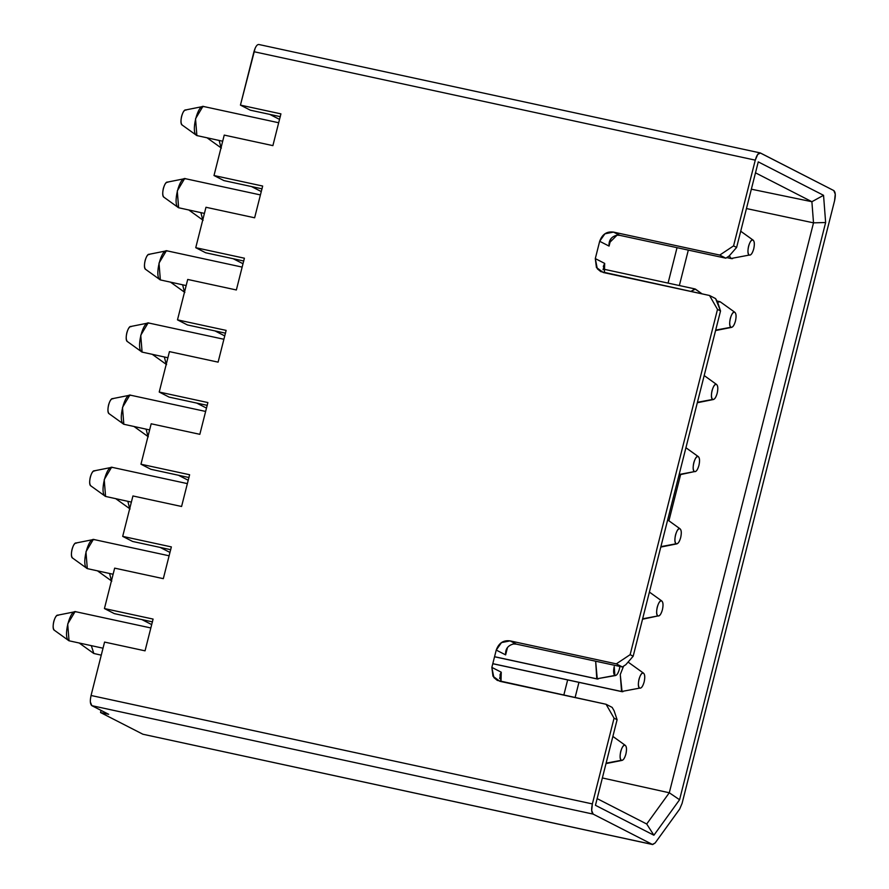 <?xml version="1.0" encoding="UTF-8"?>
<svg xmlns="http://www.w3.org/2000/svg" width="889" height="889" viewBox="0 0 889 889"><rect width="100%" height="100%" fill="white"/><g stroke="black" fill="none" stroke-linecap="round" stroke-linejoin="round"><path stroke-width="1.33" d="M90.434 699.087L91.056 695.487C89.878 700.865 90.145 704.266 91.845 705.666L593.152 814.113C591.452 812.702 591.196 809.301 592.363 803.923L614.066 718.19L606.087 704.277L499.829 681.296L492.984 676.24L491.85 667.395L496.24 650.07L501.496 642.591L510.064 640.88L616.31 663.861L630.134 654.671L717.501 309.394L709.522 295.492L603.275 272.512L596.419 267.456L595.297 258.599L599.675 241.286L604.931 233.807L613.499 232.096L719.757 255.076L733.569 245.886L755.272 160.142C756.772 154.93 758.495 152.552 760.439 153.008L833.793 190.568C835.493 191.98 835.749 195.369 834.571 200.758L682.074 803.423L679.663 809.09L655.137 842.983L652.393 844.45L142.907 734.236L652.393 844.439L593.152 814.113L91.845 705.666L108.691 714.3L100.524 712.534L142.907 734.236L100.524 712.534L101.057 710.389L100.524 712.534L108.691 714.3L91.845 705.666L90.378 702.054M142.907 734.236L652.682 844.55L655.137 842.983L679.652 809.101L682.074 803.423L834.571 200.758L835.249 194.18L833.793 190.568L760.139 152.897L259.121 44.561C257.188 44.117 255.465 46.495 253.954 51.706L755.272 160.142L253.954 51.706L240.441 105.113L250.354 110.192L240.441 105.113L280.924 113.87L272.89 145.629L224.239 135.095L214.005 175.522L223.917 180.589L214.005 175.522L262.666 186.045L254.632 217.794L205.97 207.27L195.747 247.687L205.659 252.765L195.747 247.687L244.397 258.21L236.363 289.97L187.712 279.446L177.489 319.862L187.401 324.941L177.489 319.862L226.139 330.386L218.105 362.145L169.443 351.622L159.22 392.038L169.132 397.116L159.22 392.038L207.882 402.561L199.836 434.321L151.186 423.786L140.962 464.214L150.874 469.281L140.962 464.214L189.613 474.737L181.578 506.486L132.928 495.962L122.693 536.378L132.605 541.457L122.693 536.378L171.355 546.902L163.32 578.661L114.659 568.138L104.435 608.554L114.348 613.632L104.435 608.554L153.086 619.077L145.051 650.837L104.569 642.08L91.056 695.487L592.363 803.923L91.056 695.487L104.569 642.08L145.051 650.837L153.086 619.077L104.435 608.554L114.659 568.138L163.32 578.661L171.355 546.902L122.693 536.378L132.928 495.962L181.578 506.486L189.613 474.737L140.962 464.214L151.186 423.786L199.836 434.321L207.882 402.561L159.22 392.038L169.443 351.622L218.105 362.145L226.139 330.386L177.489 319.862L187.712 279.446L236.363 289.97L244.397 258.21L195.747 247.687L205.97 207.27L254.632 217.794L262.666 186.045L214.005 175.522L224.239 135.095L272.89 145.629L280.924 113.87L240.441 105.113L255.11 48.306M151.697 624.6L141.907 619.589L151.697 624.6M114.348 613.632L152.486 621.878L114.348 613.632M169.955 552.425L160.176 547.424L169.955 552.425M188.212 480.26L178.433 475.248L188.212 480.26M224.739 335.909L214.96 330.897L224.739 335.909M243.008 263.733L233.229 258.732L243.008 263.733M261.266 191.568L251.487 186.557L261.266 191.568M279.535 119.393L269.745 114.381L279.535 119.393M187.401 324.941L225.539 333.186L187.401 324.941M206.481 408.084L196.702 403.073L206.481 408.084M169.132 397.116L207.281 405.362L169.132 397.116M150.874 469.281L189.013 477.537L150.874 469.281M132.605 541.457L170.755 549.713L132.605 541.457M250.354 110.192L280.324 116.67L250.354 110.192M223.917 180.589L262.066 188.846L223.917 180.589M205.659 252.765L243.797 261.022L205.659 252.765M680.152 476.415L678.751 476.104L680.152 476.415M760.439 153.008L757.695 154.464L755.272 160.142L733.569 245.886L736.614 247.442L758.261 161.876L823.547 195.313L825.637 222.517L679.574 799.744L653.904 835.227L595.452 805.301L617.099 719.734L614.066 718.19L592.363 803.923L591.685 810.49L593.152 814.113L652.393 844.439M668.917 520.798L680.596 474.648L668.917 520.798M729.269 255.876L736.614 247.442L733.569 245.886L719.757 255.076L725.824 258.188L729.28 255.888L725.824 258.188L719.757 255.076L613.499 232.096C606.831 231.196 602.231 234.252 599.675 241.286L595.297 258.599L597.319 268.789L600.742 271.601L709.522 295.492L717.501 309.394L720.534 310.95L717.579 302.071L715.589 298.604L709.522 295.492L715.601 298.604L720.534 310.95L717.501 309.394L630.134 654.671L616.31 663.861L510.064 640.88C503.396 639.98 498.785 643.047 496.24 650.07L491.85 667.395L501.252 672.195L499.64 678.529L501.252 672.195L491.85 667.395L493.873 677.574L497.307 680.396L606.087 704.277L614.066 718.19L617.099 719.734L595.452 805.301L653.904 835.227L679.574 799.744L825.637 222.517L823.547 195.313L758.261 161.876L736.614 247.442L729.269 255.876M755.483 172.833L811.89 201.714L823.547 195.313L811.89 201.714L813.513 222.85L825.637 222.517L813.513 222.85L669.295 792.777L679.574 799.744L669.295 792.777L646.703 824.003L653.904 835.227L646.703 824.003L597.141 798.622L646.703 824.003L669.295 792.777L813.513 222.85L746.449 208.548L813.513 222.85L811.89 201.714L755.483 172.833M614.143 710.856L617.099 719.734L614.143 710.856L612.154 707.388L606.087 704.277L612.154 707.388L614.143 710.856M604.431 272.756L604.687 263.411L595.297 258.599L604.687 263.411L603.075 269.767L604.687 263.411L603.298 266.422M668.072 283.102L677.029 247.675L668.072 283.102M617.055 235.152L609.276 242.908L609.065 246.086L610.943 238.663L609.065 246.086L599.675 241.286L609.065 246.086C608.621 240.297 611.276 236.652 617.022 235.163L619.911 235.374L613.499 232.096L619.911 235.374L725.824 258.188L619.911 235.374M505.941 651.181L505.63 654.882L507.508 647.448L505.63 654.882L496.24 650.07L505.63 654.882C505.185 649.081 507.83 645.436 513.586 643.947L516.465 644.158L510.064 640.88L516.465 644.158L622.389 666.972L616.31 663.861L622.389 666.972L516.465 644.158M563.804 695.131L567.66 679.918L563.804 695.131M500.996 681.541L501.252 672.195L499.985 674.773L500.996 681.552M622.378 666.972L625.834 664.672L633.168 656.226L630.134 654.671L633.168 656.226L720.534 310.95L633.168 656.226L625.834 664.672L622.389 666.972M578.939 682.363L575.094 697.576L578.95 682.363M602.364 777.964L669.295 792.777L602.364 777.964M688.319 250.109L679.352 285.547L688.319 250.109M751.349 189.19L811.89 201.714L751.349 189.19M513.586 643.947L512.786 644.036M639.669 688.119C641.347 688.442 642.836 686.375 644.147 681.93C645.125 677.318 644.903 674.384 643.469 673.106C641.791 672.784 640.302 674.851 638.991 679.296C638.013 683.908 638.235 686.841 639.669 688.119L621.567 691.509L639.669 688.119C636.235 686.83 640.247 670.995 643.469 673.106L628.867 662.638L643.469 673.106C644.936 674.329 645.158 677.274 644.147 681.93C642.836 686.452 641.347 688.508 639.669 688.119L621.567 691.509L492.795 663.661L621.567 691.509L620.266 674.54L623.567 666.183L620.266 674.54L622.056 691.686L492.784 663.727M643.469 673.106L628.867 662.638M622.956 691.675L622.056 691.686M109.58 573.505L111.447 580.828L109.58 573.505M657.927 615.944C659.605 616.266 661.094 614.199 662.405 609.754C663.394 605.153 663.161 602.209 661.727 600.931C660.049 600.62 658.56 602.675 657.249 607.12C656.271 611.732 656.493 614.677 657.927 615.944L642.636 618.811L657.927 615.944C654.504 614.655 658.505 598.819 661.727 600.931L649.403 592.074L661.727 600.931C663.205 602.153 663.427 605.098 662.405 609.765C661.105 614.277 659.616 616.344 657.927 615.944L642.525 619.244M661.727 600.931L649.403 592.096M127.838 501.329L129.716 508.652L127.838 501.329M679.996 528.766L667.661 519.921L679.996 528.766C681.463 529.977 681.685 532.922 680.674 537.589C679.363 542.101 677.874 544.168 676.196 543.768C677.874 544.09 679.363 542.034 680.674 537.589C681.652 532.978 681.43 530.033 679.996 528.766C678.318 528.444 676.829 530.5 675.518 534.945C674.529 539.556 674.762 542.501 676.196 543.768L660.905 546.635L676.196 543.768C672.762 542.479 676.773 526.644 679.996 528.766L667.672 519.898M676.896 543.868L676.196 543.768M146.107 429.154L147.974 436.488L146.107 429.154M698.254 456.59L685.919 447.745L698.254 456.59C699.721 457.813 699.954 460.746 698.932 465.414C697.632 469.925 696.131 471.992 694.453 471.603C696.131 471.915 697.621 469.859 698.932 465.414C699.91 460.802 699.687 457.857 698.254 456.59C696.576 456.268 695.087 458.335 693.776 462.769C692.798 467.381 693.02 470.325 694.453 471.603L679.163 474.47L694.453 471.603C691.031 470.314 695.031 454.479 698.254 456.59L698.41 456.679M679.052 474.904L694.453 471.603M164.365 356.989L166.232 364.312L164.365 356.989M712.722 399.428C714.389 399.75 715.889 397.683 717.19 393.238C718.179 388.626 717.945 385.693 716.512 384.415C714.845 384.092 713.345 386.159 712.045 390.604C711.056 395.216 711.289 398.15 712.722 399.428L697.432 402.295L712.722 399.428C709.289 398.139 713.3 382.303 716.512 384.415L704.188 375.547L716.512 384.415C717.99 385.637 718.212 388.582 717.19 393.238C715.889 397.761 714.4 399.817 712.722 399.428L713.423 399.517M716.512 384.415L704.188 375.569M182.634 284.813L184.501 292.137L182.634 284.813M730.98 327.252C732.658 327.574 734.147 325.507 735.459 321.062C736.436 316.462 736.214 313.517 734.781 312.239C733.103 311.928 731.614 313.984 730.302 318.429C729.324 323.04 729.547 325.985 730.98 327.252L715.689 330.119L730.98 327.252C727.558 325.963 731.558 310.128 734.781 312.239L720.19 301.782L734.781 312.239C736.248 313.461 736.481 316.406 735.459 321.062C734.158 325.585 732.658 327.652 730.98 327.252L731.68 327.341M734.781 312.239L720.19 301.782L717.612 302.149L720.19 301.782M200.892 212.638L202.759 219.961L200.892 212.638M614.888 675.429C616.555 675.751 618.055 673.684 619.366 669.239L619.877 666.428L619.366 669.239C618.055 673.762 616.566 675.818 614.888 675.429L596.786 678.818L615.588 675.518L614.888 675.429L614.21 666.606C613.221 671.217 613.454 674.151 614.888 675.429L596.786 678.818L494.562 656.704L596.786 678.818L595.652 661.216L597.275 678.996L494.54 656.771M598.175 678.985L597.275 678.996M87.3 568.616L85.955 551.791L93.256 539.567L94.612 539.745C88.411 535.678 80.71 566.137 87.3 568.616L113.114 574.261M76.51 543.135C73.298 541.012 69.275 556.836 72.709 558.148C71.276 556.87 71.042 553.936 72.031 549.324C73.343 544.879 74.832 542.812 76.51 543.135M87.011 568.438L72.709 558.148M105.569 496.44L104.224 479.616L111.514 467.392L112.87 467.57C106.68 463.502 98.968 493.962 105.569 496.44L131.372 502.096M94.767 470.959C91.567 468.847 87.533 484.672 90.967 485.972C89.533 484.705 89.311 481.76 90.289 477.149C91.6 472.704 93.089 470.648 94.767 470.959M105.28 496.262L90.967 485.972M123.827 424.264L122.482 407.451L129.783 395.216L131.127 395.394C124.938 391.338 117.237 421.786 123.827 424.264L149.63 429.92M113.036 398.794C109.825 396.672 105.791 412.496 109.236 413.807C107.802 412.529 107.569 409.585 108.558 404.973C109.858 400.539 111.358 398.472 113.036 398.794M123.538 424.086L109.236 413.807M142.084 352.088L140.751 335.275L148.041 323.051L149.396 323.229C143.207 319.162 135.495 349.61 142.084 352.1L167.899 357.745M131.294 326.619C128.083 324.496 124.06 340.32 127.494 341.632C126.06 340.354 125.838 337.409 126.816 332.808C128.127 328.363 129.616 326.296 131.294 326.619M141.796 351.922L127.494 341.632M160.353 279.924L159.009 263.1L166.31 250.876L167.654 251.054C161.465 246.986 153.764 277.446 160.353 279.924L186.157 285.569M149.552 254.443C146.352 252.32 142.318 268.145 145.763 269.456C144.329 268.178 144.096 265.244 145.085 260.633C146.385 256.188 147.885 254.121 149.552 254.443M160.064 279.746L145.763 269.456M695.398 289.092L702.088 293.881L695.398 289.092L690.875 291.459L694.909 288.914L702.143 293.892M178.611 207.748L177.278 190.924L184.568 178.7L185.923 178.878C179.722 174.811 172.022 205.27 178.611 207.748L204.426 213.404M167.821 182.267C164.609 180.156 160.587 195.98 164.02 197.28C162.587 196.013 162.365 193.069 163.343 188.457C164.654 184.012 166.143 181.956 167.821 182.267M178.322 207.57L164.02 197.28M753.039 240.074L740.715 231.229L753.039 240.074C754.517 241.286 754.739 244.231 753.716 248.898C752.416 253.409 750.927 255.476 749.238 255.076C750.916 255.399 752.405 253.343 753.716 248.898C754.705 244.286 754.472 241.341 753.039 240.074C751.372 239.752 749.871 241.808 748.56 246.253C747.582 250.865 747.805 253.81 749.238 255.076L731.147 258.477L749.238 255.076C745.815 253.787 749.827 237.952 753.039 240.074L753.194 240.163M732.536 258.643L731.147 258.477L729.313 255.832L731.147 258.477L749.238 255.076M731.147 258.477L726.802 257.532L731.147 258.477M219.161 140.462L221.028 147.796L219.161 140.462M196.88 135.573L195.536 118.759L202.836 106.524L204.181 106.702C197.991 102.646 190.29 133.094 196.88 135.573L222.683 141.229M186.079 110.103C182.878 107.98 178.845 123.804 182.278 125.116C180.845 123.838 180.623 120.893 181.6 116.281C182.912 111.847 184.401 109.78 186.079 110.103M196.591 135.395L182.278 125.116M621.4 760.295C623.078 760.606 624.578 758.55 625.878 754.105C626.867 749.494 626.634 746.549 625.2 745.282C623.533 744.96 622.033 747.027 620.722 751.461C619.744 756.072 619.966 759.017 621.4 760.295L606.109 763.162L621.4 760.295C617.977 759.006 621.989 743.171 625.2 745.282L612.877 736.414L625.2 745.282C626.678 746.504 626.901 749.438 625.878 754.105C624.578 758.617 623.089 760.684 621.4 760.295L622.111 760.384M625.2 745.282L612.877 736.436M93.823 653.482L91.323 645.681L93.823 653.482L101.257 655.16M69.042 640.78L67.697 623.967L74.998 611.743L76.343 611.921C70.153 607.854 62.452 638.302 69.042 640.791L103.024 648.203M58.241 615.31C55.04 613.188 51.006 629.012 54.44 630.323C53.007 629.045 52.784 626.1 53.762 621.5C55.074 617.055 56.563 614.988 58.241 615.31M68.753 640.613L54.44 630.323M111.792 581.128L97.334 570.749M130.061 508.953L115.603 498.573M660.794 547.068L676.873 543.868M148.319 436.777L133.861 426.398M698.387 456.668L685.93 447.723M166.587 364.612L152.13 354.222M697.32 402.728L713.4 399.528M184.845 292.437L170.388 282.057M715.578 330.552L731.658 327.352M719.69 301.604L716.979 301.015M203.103 220.261L188.657 209.882M169.099 555.792L94.112 539.567M93.256 539.567L75.798 543.046M187.368 483.616L112.381 467.392M111.514 467.392L94.067 470.87M205.626 411.44L130.639 395.216M129.783 395.216L112.325 398.694M223.895 339.265L148.907 323.051M148.041 323.051L130.594 326.53M242.152 267.1L167.165 250.876M166.31 250.876L148.852 254.354M694.909 288.914L603.253 269.078M260.421 194.924L185.423 178.7M184.568 178.7L167.121 182.178M753.172 240.152L740.715 231.207M731.636 258.655L726.724 257.588M221.372 148.085L206.915 137.706M278.679 122.749L203.692 106.524M202.836 106.524L185.379 110.003M605.998 763.595L622.089 760.384M93.534 653.304L79.077 642.925M150.841 627.956L75.854 611.743M74.998 611.743L57.541 615.221"/></g></svg>
